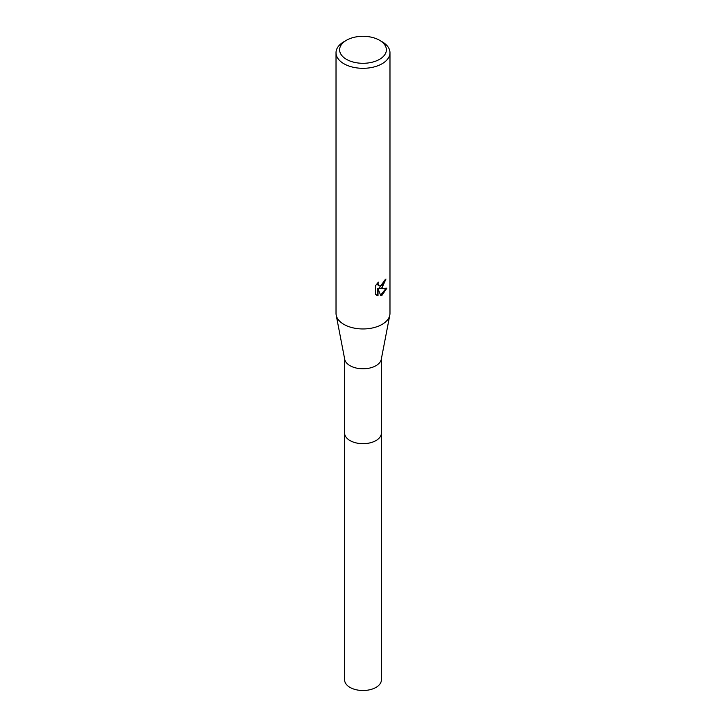 <?xml version="1.0" encoding="UTF-8"?>
<svg xmlns="http://www.w3.org/2000/svg" width="726" height="726" viewBox="0 0 726 726"><rect width="100%" height="100%" fill="white"/><g stroke="black" fill="none" stroke-linecap="round" stroke-linejoin="round"><path stroke-width="1.09" d="M381.386 432.723A18.395 10.618 180 0 1 381.395 433.059A18.386 10.618 180 0 1 376.004 440.555A18.386 10.618 180 0 1 355.967 442.86A18.386 10.618 180 0 1 344.614 433.05A18.395 10.618 180 0 1 344.614 432.723M381.386 432.823A18.395 10.618 180 0 1 376.004 440.564A18.395 10.618 180 0 1 355.776 442.824A18.395 10.618 180 0 1 344.614 432.823M379.535 40.257L382.076 41.718A26.98 15.573 180 0 1 389.98 52.735L389.98 313.378A26.98 15.573 180 0 1 389.808 315.102L381.277 359.343A18.386 10.618 180 0 1 376.004 365.677A18.386 10.618 180 0 1 356.92 368.182A18.386 10.618 180 0 1 344.723 359.343L336.192 315.102A26.98 15.573 180 0 1 336.02 313.378L336.02 52.735A26.98 15.573 180 0 1 343.924 41.718L346.465 40.257A23.377 13.495 180 0 1 379.535 40.257A23.377 13.495 180 0 1 379.535 59.341A23.377 13.495 180 0 1 346.465 59.341A23.377 13.495 180 0 1 346.465 40.257L343.924 41.718M389.808 315.102A26.98 15.573 180 0 1 382.076 324.395A26.98 15.573 180 0 1 354.07 328.079A26.98 15.573 180 0 1 336.192 315.102M375.551 285.636L378.382 282.124L378.001 283.848L379.045 285.908L382.076 285.345L384.027 282.233L384.308 280.427A26.98 15.573 0 0 0 385.951 279.065L382.076 287.678L379.489 288.658L386.885 288.177L382.076 295.173L380.805 295.709L378.01 288.73L378.01 295.772L375.551 294.32M389.98 52.735A26.98 15.573 180 0 1 382.076 63.752A26.98 15.573 180 0 1 352.673 67.128A26.98 15.573 180 0 1 336.02 52.735M375.542 294.32L375.542 285.636M385.252 279.682L378.845 288.286L379.489 288.658M379.045 285.908L377.629 284.71L377.366 283.194M376.386 295.037L377.366 295.391M378.01 295.772L377.357 295.4L377.357 288.358L378.01 288.73M380.605 295.192L386.032 288.376M344.605 433.059A18.395 10.618 180 0 0 349.986 440.564A18.395 10.618 180 0 0 370.042 442.869A18.395 10.618 180 0 0 381.395 433.059L381.386 679.89A18.386 10.618 180 0 1 370.033 689.7A18.386 10.618 180 0 1 349.996 687.395A18.386 10.618 180 0 1 344.614 679.89L344.614 358.753M381.386 433.05L381.386 358.753"/></g></svg>
